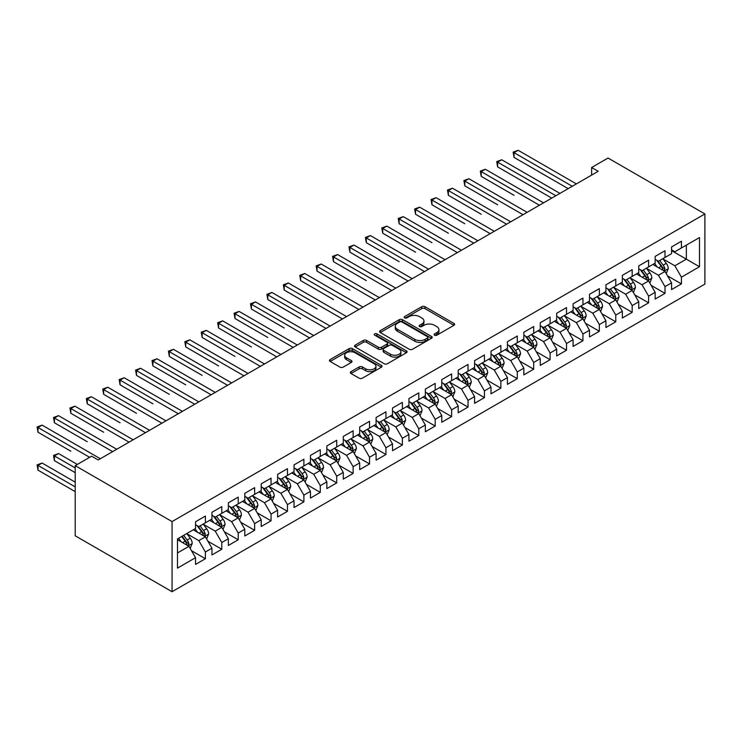 <?xml version="1.0" encoding="UTF-8"?>
<svg xmlns="http://www.w3.org/2000/svg" width="742" height="742" viewBox="0 0 742 742"><rect width="100%" height="100%" fill="white"/><g stroke="black" fill="none" stroke-linecap="round" stroke-linejoin="round"><path stroke-width="1.11" d="M434.589 335.189A1.595 0.918 0 0 0 436.843 335.189L453.965 325.302A2.282 1.317 0 0 0 454.633 324.375A2.282 1.317 0 0 0 453.965 323.447L424.962 306.696A2.282 1.317 0 0 0 421.744 306.696L404.622 316.584A1.595 0.918 0 0 0 404.149 317.233A1.595 0.918 0 0 0 404.622 317.882A1.595 0.918 0 0 0 406.876 317.882L409.092 316.611A7.29 4.211 0 0 1 419.406 316.611L421.818 318.003A7.29 4.211 0 0 1 423.951 320.98A7.29 4.211 0 0 1 421.818 323.957L419.601 325.237A1.595 0.918 0 0 0 419.137 325.886A1.595 0.918 0 0 0 419.601 326.536A1.595 0.918 0 0 0 421.864 326.536L424.072 325.256A7.29 4.211 0 0 1 434.385 325.256L436.806 326.656A7.29 4.211 0 0 1 438.939 329.633A7.29 4.211 0 0 1 436.806 332.611L434.589 333.891A1.595 0.918 0 0 0 434.126 334.54A1.595 0.918 0 0 0 434.589 335.189L434.589 333.891M351.003 371.631A2.282 1.317 0 0 0 350.335 372.558A2.282 1.317 0 0 0 351.003 373.495L359.147 378.188A2.282 1.317 0 0 0 362.365 378.188L381.379 367.216A2.282 1.317 0 0 0 382.047 366.279A2.282 1.317 0 0 0 381.379 365.352L352.376 348.61A2.282 1.317 0 0 0 349.148 348.61L330.144 359.582A2.282 1.317 0 0 0 329.476 360.519A2.282 1.317 0 0 0 330.144 361.447L339.966 367.123A2.282 1.317 0 0 0 343.194 367.123L351.328 362.421A2.282 1.317 0 0 0 351.996 361.493A2.282 1.317 0 0 0 351.328 360.566L346.449 357.746A6.094 3.515 0 0 1 344.668 355.26A6.094 3.515 0 0 1 348.434 352.005A6.094 3.515 0 0 1 355.075 352.775L374.163 363.793A6.094 3.515 0 0 1 375.953 366.279A6.094 3.515 0 0 1 372.187 369.535A6.094 3.515 0 0 1 365.546 368.774L362.365 366.938A2.282 1.317 0 0 0 359.147 366.938L351.003 371.631L351.003 373.495L359.147 368.83L359.147 366.938M75.22 465.661L172.061 521.58L172.061 591.708L75.22 535.798L75.22 465.661L91.628 456.182L98.194 459.975L598.2 171.3L591.634 167.506L591.634 175.093M591.634 167.506L608.05 158.037L704.9 213.946L172.061 521.58M409.25 349.259A2.282 1.317 0 0 0 412.478 349.259L431.492 338.278A2.282 1.317 0 0 0 432.159 337.35A2.282 1.317 0 0 0 431.492 336.423L402.489 319.681A2.282 1.317 0 0 0 399.261 319.681L380.247 330.654A2.282 1.317 0 0 0 379.579 331.581A2.282 1.317 0 0 0 380.247 332.518L409.25 349.259M375.331 335.532A1.595 0.918 0 0 1 376.945 335.755L376.945 333.863L406.43 350.883A2.282 1.317 0 0 1 407.098 351.819A2.282 1.317 0 0 1 406.43 352.747L387.417 363.728A2.282 1.317 0 0 1 384.198 363.728L355.195 346.978L355.195 345.123A2.282 1.317 0 0 0 354.528 346.05A2.282 1.317 0 0 0 355.195 346.978M355.195 345.123L363.33 340.42A2.282 1.317 0 0 1 366.557 340.42L378.318 347.21A2.282 1.317 0 0 0 381.536 347.21L386.934 344.093A2.282 1.317 0 0 0 387.602 343.166A2.282 1.317 0 0 0 386.934 342.238L374.691 335.161A1.595 0.918 0 0 1 374.228 334.512A1.595 0.918 0 0 1 375.211 333.668A1.595 0.918 0 0 1 376.945 333.863M172.061 591.708L704.9 284.084L704.9 213.946M671.575 250.629L686.35 259.153L686.35 245.129L699.483 237.551L681.425 247.967L681.425 241.243L671.575 246.928L671.575 253.662L665.008 257.446L665.008 250.722L655.158 256.407L655.158 263.132L648.601 266.925L648.601 260.201L638.751 265.886L638.751 272.611L632.184 276.404L632.184 269.671L622.334 275.356L622.334 282.09L615.767 285.883L615.767 279.15L605.917 284.835L605.917 291.569L599.351 295.353L599.351 288.629L589.5 294.314L589.5 301.048L582.934 304.832L582.934 298.108L573.084 303.793L573.084 310.518L566.517 314.311L566.517 307.587L556.667 313.272L556.667 319.997L550.11 323.79L550.11 317.057L540.259 322.742L540.259 329.476L533.693 333.269L533.693 326.536L523.843 332.221L523.843 338.955L517.276 342.739L517.276 336.015L507.426 341.7L507.426 348.434L500.859 352.218L500.859 345.494L491.009 351.179L491.009 357.904L484.443 361.697L484.443 354.973L474.592 360.658L474.592 367.383L468.026 371.176L468.026 364.443L458.185 370.128L458.185 376.862L451.618 380.655L451.618 373.922L441.768 379.607L441.768 386.341L435.202 390.125L435.202 383.401L425.352 389.086L425.352 395.82L418.785 399.604L418.785 392.88L408.935 398.565L408.935 405.29L402.368 409.083L402.368 402.359L392.518 408.044L392.518 414.769L385.951 418.562L385.951 411.829L376.101 417.514L376.101 424.248L369.535 428.041L369.535 421.308L359.694 426.993L359.694 433.727L353.127 437.511L353.127 430.787L343.277 436.472L343.277 443.206L336.71 446.99L336.71 440.266L326.86 445.951L326.86 452.676L320.294 456.469L320.294 449.745L310.444 455.43L310.444 462.155L303.877 465.948L303.877 459.215L294.027 464.9L294.027 471.634L287.46 475.427L287.46 468.694L277.61 474.379L277.61 481.113L271.053 484.897L271.053 478.173L261.203 483.858L261.203 490.592L254.636 494.376L254.636 487.652L244.786 493.337L244.786 500.062L238.219 503.855L238.219 497.131L228.369 502.816L228.369 509.541L221.802 513.334L221.802 506.601L211.952 512.286L211.952 519.02L205.386 522.813L205.386 516.08L195.536 521.765L195.536 528.499L177.486 538.924L177.486 568.112L195.536 557.687L188.969 546.316L177.486 539.675M699.483 237.551L699.483 266.74L681.425 277.165L674.858 265.794L662.958 258.921M667.559 275.885L681.425 283.889L681.425 277.165M681.425 283.889L671.575 289.575L671.575 282.85L665.008 286.635L658.442 275.263L646.542 268.391M651.142 285.364L665.008 293.368L665.008 286.635M665.008 293.368L655.158 299.054L655.158 292.329L648.601 296.114L642.034 284.743L630.125 277.87M634.725 294.834L648.601 302.847L648.601 296.114M648.601 302.847L638.751 308.533L638.751 301.799L632.184 305.593L625.617 294.222L613.717 287.349M618.309 304.313L632.184 312.326L632.184 305.593M632.184 312.326L622.334 318.012L622.334 311.278L615.767 315.072L609.201 303.701L597.301 296.828M601.892 313.792L615.767 321.796L615.767 315.072M615.767 321.796L605.917 327.482L605.917 320.757L599.351 324.551L592.784 313.17L580.884 306.307M585.484 323.271L599.351 331.275L599.351 324.551M599.351 331.275L589.5 336.961L589.5 330.236L582.934 334.021L576.367 322.649L564.467 315.777M569.068 332.75L582.934 340.754L582.934 334.021M582.934 340.754L573.084 346.44L573.084 339.715L566.517 343.5L559.95 332.128L548.05 325.256M552.651 342.22L566.517 350.233L566.517 343.5M566.517 350.233L556.667 355.919L556.667 349.185L550.11 352.979L543.543 341.608L531.634 334.735M536.234 351.699L550.11 359.712L550.11 352.979M550.11 359.712L540.259 365.398L540.259 358.664L533.693 362.458L527.126 351.087L515.226 344.214M519.817 361.178L533.693 369.182L533.693 362.458M533.693 369.182L523.843 374.868L523.843 368.143L517.276 371.937L510.709 360.556L498.809 353.693M503.401 370.657L517.276 378.661L517.276 371.937M517.276 378.661L507.426 384.347L507.426 377.622L500.859 381.407L494.293 370.035L482.393 363.163M486.993 380.136L500.859 388.14L500.859 381.407M500.859 388.14L491.009 393.826L491.009 387.101L484.443 390.886L477.876 379.514L465.976 372.642M470.576 389.606L484.443 397.619L484.443 390.886M484.443 397.619L474.592 403.305L474.592 396.571L468.026 400.365L461.468 388.993L449.559 382.121M454.16 399.085L468.026 407.098L468.026 400.365M468.026 407.098L458.185 412.784L458.185 406.05L451.618 409.844L445.052 398.473L433.152 391.6M437.743 408.564L451.618 416.568L451.618 409.844M451.618 416.568L441.768 422.254L441.768 415.529L435.202 419.323L428.635 407.942L416.735 401.079M421.326 418.043L435.202 426.047L435.202 419.323M435.202 426.047L425.352 431.733L425.352 425.008L418.785 428.793L412.218 417.421L400.318 410.549M404.909 427.522L418.785 435.526L418.785 428.793M418.785 435.526L408.935 441.212L408.935 434.487L402.368 438.272L395.801 426.9L383.902 420.028M388.502 436.992L402.368 445.005L402.368 438.272M402.368 445.005L392.518 450.691L392.518 443.957L385.951 447.751L379.385 436.379L367.485 429.507M372.085 446.471L385.951 454.484L385.951 447.751M385.951 454.484L376.101 460.17L376.101 453.436L369.535 457.23L362.977 445.859L351.068 438.986M355.668 455.95L369.535 463.954L369.535 457.23M369.535 463.954L359.694 469.64L359.694 462.915L353.127 466.709L346.56 455.328L334.661 448.465M339.252 465.429L353.127 473.433L353.127 466.709M353.127 473.433L343.277 479.119L343.277 472.394L336.71 476.178L330.144 464.807L318.244 457.935M322.835 474.908L336.71 482.912L336.71 476.178M336.71 482.912L326.86 488.598L326.86 481.873L320.294 485.658L313.727 474.286L301.827 467.414M306.427 484.378L320.294 492.391L320.294 485.658M320.294 492.391L310.444 498.077L310.444 491.343L303.877 495.137L297.31 483.765L285.41 476.893M290.011 493.857L303.877 501.87L303.877 495.137M303.877 501.87L294.027 507.556L294.027 500.822L287.46 504.616L280.893 493.244L268.994 486.372M273.594 503.336L287.46 511.34L287.46 504.616M287.46 511.34L277.61 517.026L277.61 510.301L271.053 514.095L264.486 502.714L252.577 495.851M257.177 512.815L271.053 520.819L271.053 514.095M271.053 520.819L261.203 526.505L261.203 519.78L254.636 523.564L248.069 512.193L236.169 505.321M240.76 522.294L254.636 530.298L254.636 523.564M254.636 530.298L244.786 535.984L244.786 529.259L238.219 533.044L231.652 521.672L219.753 514.8M224.344 531.764L238.219 539.777L238.219 533.044M238.219 539.777L228.369 545.463L228.369 538.729L221.802 542.523L215.236 531.151L203.336 524.279M207.936 541.243L221.802 549.256L221.802 542.523M221.802 549.256L211.952 554.942L211.952 548.208L205.386 552.002L198.819 540.63L186.919 533.758M191.519 550.722L205.386 558.726L205.386 552.002M205.386 558.726L195.536 564.412L195.536 557.687M195.536 524.705L198.819 526.597L205.386 522.813M177.486 552.948L188.969 546.316M211.952 515.226L215.236 517.128L221.802 513.334M198.819 540.63L205.386 536.837L193.245 529.825M211.952 548.208L205.386 536.837M228.369 505.747L231.652 507.649L238.219 503.855M215.236 531.151L221.802 527.358L209.652 520.346M228.369 538.729L221.802 527.358M244.786 496.277L248.069 498.17L254.636 494.376M231.652 521.672L238.219 517.879L226.069 510.867M244.786 529.259L238.219 517.879M261.203 486.798L264.486 488.69L271.053 484.897M248.069 512.193L254.636 508.409L242.486 501.388M261.203 519.78L254.636 508.409M277.61 477.319L280.893 479.211L287.46 475.427M264.486 502.714L271.053 498.93L258.902 491.918M277.61 510.301L271.053 498.93M294.027 467.84L297.31 469.742L303.877 465.948M280.893 493.244L287.46 489.451L275.319 482.439M294.027 500.822L287.46 489.451M310.444 458.361L313.727 460.263L320.294 456.469M297.31 483.765L303.877 479.972L291.727 472.96M310.444 491.343L303.877 479.972M326.86 448.891L330.144 450.784L336.71 446.99M313.727 474.286L320.294 470.493L308.143 463.481M326.86 481.873L320.294 470.493M343.277 439.412L346.56 441.305L353.127 437.511M330.144 464.807L336.71 461.023L324.56 454.002M343.277 472.394L336.71 461.023M359.694 429.933L362.977 431.825L369.535 428.041M346.56 455.328L353.127 451.544L340.977 444.532M359.694 462.915L353.127 451.544M376.101 420.454L379.385 422.356L385.951 418.562M362.977 445.859L369.535 442.065L357.394 435.053M376.101 453.436L369.535 442.065M392.518 410.975L395.801 412.877L402.368 409.083M379.385 436.379L385.951 432.586L373.81 425.574M392.518 443.957L385.951 432.586M408.935 401.505L412.218 403.398L418.785 399.604M395.801 426.9L402.368 423.107L390.218 416.095M408.935 434.487L402.368 423.107M425.352 392.026L428.635 393.919L435.202 390.125M412.218 417.421L418.785 413.637L406.635 406.616M425.352 425.008L418.785 413.637M441.768 382.547L445.052 384.439L451.618 380.655M428.635 407.942L435.202 404.158L423.051 397.146M441.768 415.529L435.202 404.158M458.185 373.068L461.468 374.97L468.026 371.176M445.052 398.473L451.618 394.679L439.468 387.667M458.185 406.05L451.618 394.679M474.592 363.589L477.876 365.491L484.443 361.697M461.468 388.993L468.026 385.2L455.885 378.188M474.592 396.571L468.026 385.2M491.009 354.12L494.293 356.012L500.859 352.218M477.876 379.514L484.443 375.721L472.302 368.709M491.009 387.101L484.443 375.721M507.426 344.64L510.709 346.533L517.276 342.739M494.293 370.035L500.859 366.251L488.709 359.23M507.426 377.622L500.859 366.251M523.843 335.161L527.126 337.053L533.693 333.269M510.709 360.556L517.276 356.772L505.126 349.76M523.843 368.143L517.276 356.772M540.259 325.682L543.543 327.584L550.11 323.79M527.126 351.087L533.693 347.293L521.543 340.281M540.259 358.664L533.693 347.293M556.667 316.203L559.95 318.105L566.517 314.311M543.543 341.608L550.11 337.814L537.959 330.802M556.667 349.185L550.11 337.814M573.084 306.734L576.367 308.626L582.934 304.832M559.95 332.128L566.517 328.335L554.376 321.323M573.084 339.715L566.517 328.335M589.5 297.254L592.784 299.147L599.351 295.353M576.367 322.649L582.934 318.865L570.793 311.844M589.5 330.236L582.934 318.865M605.917 287.775L609.201 289.668L615.767 285.883M592.784 313.17L599.351 309.386L587.2 302.374M605.917 320.757L599.351 309.386M622.334 278.296L625.617 280.198L632.184 276.404M609.201 303.701L615.767 299.907L603.617 292.895M622.334 311.278L615.767 299.907M638.751 268.817L642.034 270.719L648.601 266.925M625.617 294.222L632.184 290.428L620.034 283.416M638.751 301.799L632.184 290.428M655.158 259.348L658.442 261.24L665.008 257.446M642.034 284.743L648.601 280.949L636.451 273.937M655.158 292.329L648.601 280.949M671.575 249.868L674.858 251.761L681.425 247.967M658.442 275.263L665.008 271.479L652.867 264.458M671.575 282.85L665.008 271.479M674.858 265.794L686.35 259.153L699.483 266.74M435.229 335.412L436.806 334.503A7.29 4.211 0 0 0 438.939 331.526L438.939 329.633M423.951 320.98L423.951 322.872A7.29 4.211 0 0 1 421.818 325.849L420.241 326.758M453.937 325.321L424.962 308.598A2.282 1.317 0 0 0 421.744 308.598L405.253 318.114M431.454 338.296L402.489 321.574A2.282 1.317 0 0 0 399.261 321.574L380.284 332.537M427.457 338A1.595 0.918 0 0 0 427.93 337.35A1.595 0.918 0 0 0 427.457 336.701L401.997 322A1.595 0.918 0 0 0 399.743 322L397.406 323.354A7.29 4.211 0 0 0 395.273 326.332A7.29 4.211 0 0 0 397.406 329.309L414.815 339.354A7.29 4.211 0 0 0 425.12 339.354L427.457 338L427.457 339.901A1.595 0.918 0 0 0 427.93 339.252L427.93 337.35M395.273 326.332L395.273 328.224A7.29 4.211 0 0 0 397.406 331.201L397.406 329.309M427.457 339.901L425.12 341.246A7.29 4.211 0 0 1 414.815 341.246L397.406 331.201M355.223 346.996L363.33 342.312L363.33 340.42M387.602 343.166L387.602 345.058A2.282 1.317 0 0 1 386.934 345.995L381.536 349.111A2.282 1.317 0 0 1 378.318 349.111L366.557 342.312A2.282 1.317 0 0 0 363.33 342.312M376.945 335.755L406.403 352.765M390.524 354.259A6.094 3.515 0 0 0 397.165 355.019A6.094 3.515 0 0 0 400.93 351.773A6.094 3.515 0 0 0 399.14 349.278L392.416 345.401A2.282 1.317 0 0 0 389.188 345.401L383.79 348.517A2.282 1.317 0 0 0 383.122 349.445A2.282 1.317 0 0 0 383.79 350.372L390.524 354.259L390.524 356.151A6.094 3.515 0 0 0 397.165 356.921A6.094 3.515 0 0 0 400.93 353.665L400.93 351.773M383.122 349.445L383.122 351.337A2.282 1.317 0 0 0 383.79 352.274L383.79 350.372M390.524 356.151L383.79 352.274M375.953 366.279L375.953 368.18A6.094 3.515 0 0 1 372.187 371.427A6.094 3.515 0 0 1 365.546 370.666L362.365 368.83A2.282 1.317 0 0 0 359.147 368.83M344.668 355.26L344.668 357.152A6.094 3.515 0 0 0 346.449 359.647L346.449 357.746M351.3 362.439L346.449 359.647M381.351 367.234L352.376 350.502A2.282 1.317 0 0 0 349.148 350.502L330.171 361.465M666.223 273.575L668.264 268.613A6.149 3.552 -120 0 0 666.297 263.373L662.81 258.717M657.254 266.999L654.602 263.456M514.039 195.304L481.215 176.355L481.215 171.615L485.314 169.241L543.543 202.863M663.849 270.802L664.943 268.873A6.149 3.552 -120 0 0 663.181 265.172L659.694 260.516M657.7 260.813L662.012 266.563A3.135 1.809 60 0 1 662.578 267.51L664.943 268.873M656.624 260.182L661.205 266.313A6.149 3.552 60 0 1 662.968 270.014L663.098 270.366M572.268 186.279L514.039 152.657L518.148 150.292L576.367 183.905M568.159 188.644L514.039 157.397L514.039 152.657L513.139 152.138L518.148 150.292M514.039 157.397L513.139 152.138M649.807 283.054L651.847 278.092A6.149 3.552 -120 0 0 649.881 272.852L646.393 268.196M640.838 276.469L638.185 272.935M497.622 204.783L464.798 185.834L464.798 181.094L468.898 178.72L527.126 212.342M647.441 280.281L648.527 278.352A6.149 3.552 -120 0 0 646.764 274.651L643.277 269.995M641.283 270.292L645.596 276.033A3.135 1.809 60 0 1 646.161 276.989L648.527 278.352M640.207 269.661L644.798 275.792A6.149 3.552 60 0 1 646.551 279.493L646.681 279.845M633.399 292.534L635.43 287.571A6.149 3.552 -120 0 0 633.464 282.331L629.977 277.675M624.421 285.948L621.768 282.414M481.215 214.262L448.381 195.304L448.381 190.564L452.481 188.199L510.709 221.812M631.025 289.76L632.11 287.831A6.149 3.552 -120 0 0 630.348 284.13L626.86 279.474M624.875 279.762L629.179 285.512A3.135 1.809 60 0 1 629.745 286.468L632.11 287.831M623.79 279.14L628.381 285.271A6.149 3.552 60 0 1 630.144 288.963L630.264 289.324M555.851 195.749L497.622 162.136L501.731 159.771L559.95 193.384M551.751 198.123L497.622 166.876L497.622 162.136L496.723 161.617L501.731 159.771M497.622 166.876L496.723 161.617M539.434 205.228L480.306 171.096L485.314 169.241M481.215 176.355L480.306 171.096M616.982 302.013L619.014 297.041A6.149 3.552 -120 0 0 617.056 291.81L613.569 287.154M608.004 295.427L605.361 291.894M464.798 223.741L431.965 204.783L431.965 200.043L436.073 197.678L494.293 231.291M614.608 299.239L615.693 297.31A6.149 3.552 -120 0 0 613.931 293.609L610.443 288.953M608.459 289.241L612.762 294.991A3.135 1.809 60 0 1 613.328 295.947L615.693 297.31M607.373 288.619L611.964 294.741A6.149 3.552 60 0 1 613.727 298.442L613.847 298.803M600.566 311.492L602.597 306.52A6.149 3.552 -120 0 0 600.64 301.28L597.152 296.624M591.597 304.906L588.944 301.363M448.381 233.22L415.548 214.262L415.548 209.522L419.657 207.157L477.876 240.77M598.191 308.718L599.276 306.78A6.149 3.552 -120 0 0 597.514 303.088L594.027 298.432M592.042 298.72L596.345 304.47A3.135 1.809 60 0 1 596.92 305.416L599.276 306.78M590.957 298.099L595.548 304.22A6.149 3.552 60 0 1 597.31 307.921L597.431 308.273M523.017 214.707L463.889 180.566L468.898 178.72M464.798 185.834L463.889 180.566M506.61 224.186L447.482 190.045L452.481 188.199M448.381 195.304L447.482 190.045M584.149 320.961L586.189 315.999A6.149 3.552 -120 0 0 584.223 310.759L580.736 306.103M575.18 314.385L572.527 310.842M431.965 242.69L399.131 223.741L399.131 219.001L403.24 216.627L461.459 250.249M581.774 318.188L582.86 316.259A6.149 3.552 -120 0 0 581.107 312.558L577.619 307.902M575.625 308.199L579.929 313.949A3.135 1.809 60 0 1 580.504 314.896L582.86 316.259M574.54 307.568L579.131 313.699A6.149 3.552 60 0 1 580.893 317.4L581.023 317.752M490.193 233.665L431.065 199.524L436.073 197.678M431.965 204.783L431.065 199.524M567.732 330.44L569.773 325.478A6.149 3.552 -120 0 0 567.806 320.238L564.319 315.582M558.763 323.855L556.11 320.321M415.548 252.169L382.724 233.22L382.724 228.48L386.823 226.106L445.052 259.719M565.358 327.667L566.452 325.738A6.149 3.552 -120 0 0 564.69 322.037L561.202 317.381M559.208 317.669L563.521 323.419A3.135 1.809 60 0 1 564.087 324.375L566.452 325.738M558.132 317.047L562.714 323.178A6.149 3.552 60 0 1 564.476 326.879L564.606 327.231M473.776 243.135L414.648 209.003L419.657 207.157M415.548 214.262L414.648 209.003M551.325 339.919L553.356 334.957A6.149 3.552 -120 0 0 551.389 329.717L547.902 325.061M542.346 333.334L539.694 329.8M399.131 261.648L366.307 242.69L366.307 237.95L370.406 235.585L428.635 269.198M548.95 337.146L550.035 335.217A6.149 3.552 -120 0 0 548.273 331.516L544.786 326.86M542.792 327.148L547.104 332.898A3.135 1.809 60 0 1 547.67 333.854L550.035 335.217M541.716 326.526L546.307 332.657A6.149 3.552 60 0 1 548.06 336.349L548.19 336.71M534.908 349.399L536.939 344.427A6.149 3.552 -120 0 0 534.973 339.196L531.485 334.54M525.93 342.813L523.286 339.279M382.724 271.127L349.89 252.169L349.89 247.429L353.99 245.064L412.218 278.677M532.533 346.625L533.619 344.696A6.149 3.552 -120 0 0 531.856 340.995L528.369 336.339M526.384 336.627L530.688 342.377A3.135 1.809 60 0 1 531.253 343.333L533.619 344.696M525.299 336.005L529.89 342.127A6.149 3.552 60 0 1 531.652 345.828L531.773 346.189M518.491 358.878L520.522 353.906A6.149 3.552 -120 0 0 518.565 348.666L515.078 344.01M509.522 352.292L506.869 348.749M366.307 280.606L333.473 261.648L333.473 256.908L337.582 254.543L395.801 288.156M516.117 356.104L517.202 354.166A6.149 3.552 -120 0 0 515.44 350.465L511.952 345.818M509.967 346.106L514.271 351.856A3.135 1.809 60 0 1 514.846 352.802L517.202 354.166M508.882 345.484L513.473 351.606A6.149 3.552 60 0 1 515.236 355.307L515.356 355.659M502.074 368.347L504.106 363.385A6.149 3.552 -120 0 0 502.148 358.145L498.661 353.489M493.105 361.771L490.453 358.228M349.89 290.076L317.057 271.127L317.057 266.387L321.165 264.013L379.385 297.635M499.7 365.574L500.785 363.645A6.149 3.552 -120 0 0 499.032 359.944L495.545 355.288M493.551 355.585L497.854 361.335A3.135 1.809 60 0 1 498.429 362.281L500.785 363.645M492.465 354.954L497.057 361.085A6.149 3.552 60 0 1 498.819 364.786L498.939 365.138M485.658 377.826L487.698 372.864A6.149 3.552 -120 0 0 485.732 367.624L482.244 362.968M476.689 371.241L474.036 367.707M333.473 299.555L300.649 280.606L300.649 275.866L304.749 273.492L362.977 307.105M483.283 375.053L484.378 373.124A6.149 3.552 -120 0 0 482.615 369.423L479.128 364.767M477.134 365.055L481.437 370.805A3.135 1.809 60 0 1 482.012 371.761L484.378 373.124M476.049 364.433L480.64 370.564A6.149 3.552 60 0 1 482.402 374.265L482.532 374.617M469.241 387.305L471.281 382.343A6.149 3.552 -120 0 0 469.315 377.103L465.828 372.447M460.272 380.72L457.619 377.186M317.057 309.034L284.232 290.076L284.232 285.336L288.332 282.971L346.56 316.584M466.866 384.532L467.961 382.603A6.149 3.552 -120 0 0 466.199 378.902L462.711 374.246M460.717 374.534L465.03 380.284A3.135 1.809 60 0 1 465.596 381.24L467.961 382.603M459.641 373.912L464.223 380.043A6.149 3.552 60 0 1 465.985 383.735L466.115 384.096M452.833 396.784L454.865 391.813A6.149 3.552 -120 0 0 452.898 386.582L449.411 381.926M443.855 390.199L441.202 386.665M300.649 318.513L267.816 299.555L267.816 294.815L271.915 292.45L330.144 326.063M450.459 394.011L451.544 392.082A6.149 3.552 -120 0 0 449.782 388.381L446.294 383.725M444.3 384.013L448.613 389.763A3.135 1.809 60 0 1 449.179 390.719L451.544 392.082M443.224 383.391L447.816 389.513A6.149 3.552 60 0 1 449.578 393.214L449.698 393.575M436.417 406.264L438.448 401.292A6.149 3.552 -120 0 0 436.482 396.052L432.994 391.396M427.438 399.678L424.795 396.135M284.232 327.992L251.399 309.034L251.399 304.294L255.508 301.929L313.727 335.542M434.042 403.49L435.127 401.552A6.149 3.552 -120 0 0 433.365 397.851L429.878 393.204M427.893 393.492L432.196 399.242A3.135 1.809 60 0 1 432.762 400.188L435.127 401.552M426.808 392.87L431.399 398.992A6.149 3.552 60 0 1 433.161 402.693L433.282 403.045M420 415.733L422.031 410.771A6.149 3.552 -120 0 0 420.074 405.531L416.587 400.875M411.031 409.157L408.378 405.614M267.816 337.462L234.982 318.513L234.982 313.773L239.091 311.399L297.31 345.021M417.625 412.96L418.711 411.031A6.149 3.552 -120 0 0 416.948 407.33L413.461 402.674M411.476 402.971L415.78 408.721A3.135 1.809 60 0 1 416.355 409.667L418.711 411.031M410.391 402.34L414.982 408.471A6.149 3.552 60 0 1 416.744 412.172L416.865 412.524M403.583 425.212L405.614 420.25A6.149 3.552 -120 0 0 403.657 415.01L400.17 410.354M394.614 418.627L391.962 415.093M251.399 346.941L218.565 327.992L218.565 323.252L222.674 320.878L280.893 354.49M401.209 422.439L402.294 420.51A6.149 3.552 -120 0 0 400.541 416.809L397.053 412.153M395.059 412.441L399.363 418.191A3.135 1.809 60 0 1 399.938 419.147L402.294 420.51M393.974 411.819L398.565 417.95A6.149 3.552 60 0 1 400.328 421.651L400.448 422.003M387.166 434.691L389.207 429.729A6.149 3.552 -120 0 0 387.241 424.489L383.753 419.833M378.197 428.106L375.545 424.572M234.982 356.42L202.158 337.462L202.158 332.722L206.257 330.357L264.486 363.97M384.792 431.918L385.886 429.989A6.149 3.552 -120 0 0 384.124 426.288L380.637 421.632M378.643 421.92L382.955 427.67A3.135 1.809 60 0 1 383.521 428.626L385.886 429.989M377.567 421.298L382.149 427.429A6.149 3.552 60 0 1 383.911 431.121L384.041 431.482M370.75 444.17L372.79 439.199A6.149 3.552 -120 0 0 370.824 433.968L367.336 429.312M361.781 437.585L359.128 434.051M218.565 365.899L185.741 346.941L185.741 342.201L189.841 339.836L248.069 373.449M368.375 441.397L369.47 439.468A6.149 3.552 -120 0 0 367.707 435.767L364.22 431.111M362.226 431.399L366.539 437.149A3.135 1.809 60 0 1 367.105 438.105L369.47 439.468M361.15 430.777L365.741 436.899A6.149 3.552 60 0 1 367.494 440.6L367.624 440.961M354.342 453.65L356.373 448.678A6.149 3.552 -120 0 0 354.407 443.438L350.92 438.782M345.364 447.064L342.711 443.521M202.158 375.378L169.324 356.42L169.324 351.68L173.424 349.315L231.652 382.928M351.968 450.876L353.053 448.938A6.149 3.552 -120 0 0 351.291 445.237L347.803 440.59M345.818 440.878L350.122 446.628A3.135 1.809 60 0 1 350.688 447.574L353.053 448.938M344.733 440.256L349.324 446.378A6.149 3.552 60 0 1 351.087 450.079L351.207 450.431M337.925 463.119L339.957 458.157A6.149 3.552 -120 0 0 338 452.917L334.512 448.261M328.947 456.543L326.304 453M185.741 384.848L152.908 365.899L152.908 361.159L157.016 358.785L215.236 392.407M335.551 460.346L336.636 458.417A6.149 3.552 -120 0 0 334.874 454.716L331.386 450.06M329.402 450.357L333.705 456.107A3.135 1.809 60 0 1 334.271 457.053L336.636 458.417M328.316 449.726L332.908 455.857A6.149 3.552 60 0 1 334.67 459.558L334.79 459.91M321.509 472.598L323.54 467.636A6.149 3.552 -120 0 0 321.583 462.396L318.095 457.74M312.54 466.013L309.887 462.479M169.324 394.327L136.491 375.378L136.491 370.638L140.6 368.264L198.819 401.876M319.134 469.825L320.219 467.896A6.149 3.552 -120 0 0 318.457 464.195L314.97 459.539M312.985 459.827L317.288 465.577A3.135 1.809 60 0 1 317.864 466.532L320.219 467.896M311.9 459.205L316.491 465.336A6.149 3.552 60 0 1 318.253 469.037L318.374 469.389M305.092 482.077L307.132 477.115A6.149 3.552 -120 0 0 305.166 471.875L301.679 467.219M296.123 475.492L293.47 471.958M152.908 403.806L120.074 384.848L120.074 380.108L124.183 377.743L182.402 411.356M302.717 479.304L303.803 477.375A6.149 3.552 -120 0 0 302.05 473.674L298.562 469.018M296.568 469.306L300.872 475.056A3.135 1.809 60 0 1 301.447 476.012L303.803 477.375M295.483 468.684L300.074 474.806A6.149 3.552 60 0 1 301.836 478.507L301.966 478.868M288.675 491.556L290.716 486.585A6.149 3.552 -120 0 0 288.749 481.354L285.262 476.698M279.706 484.971L277.054 481.437M136.491 413.285L103.667 394.327L103.667 389.587L107.766 387.222L165.995 420.835M286.301 488.783L287.395 486.854A6.149 3.552 -120 0 0 285.633 483.153L282.145 478.497M280.151 478.785L284.464 484.535A3.135 1.809 60 0 1 285.03 485.491L287.395 486.854M279.075 478.163L283.657 484.285A6.149 3.552 60 0 1 285.42 487.986L285.549 488.347M272.268 501.036L274.299 496.064A6.149 3.552 -120 0 0 272.333 490.824L268.845 486.168M263.289 494.45L260.637 490.907M120.074 422.764L87.25 403.806L87.25 399.066L91.349 396.701L149.578 430.314M269.893 498.262L270.978 496.324A6.149 3.552 -120 0 0 269.216 492.623L265.729 487.976M263.735 488.264L268.048 494.014A3.135 1.809 60 0 1 268.613 494.96L270.978 496.324M262.659 487.642L267.25 493.764A6.149 3.552 60 0 1 269.003 497.465L269.133 497.817M255.851 510.505L257.882 505.543A6.149 3.552 -120 0 0 255.916 500.303L252.428 495.647M246.873 503.929L244.229 500.386M103.667 432.234L70.833 413.285L70.833 408.545L74.933 406.171L133.161 439.793M253.476 507.732L254.562 505.803A6.149 3.552 -120 0 0 252.799 502.102L249.312 497.446M247.327 497.743L251.631 503.493A3.135 1.809 60 0 1 252.197 504.439L254.562 505.803M246.242 497.112L250.833 503.243A6.149 3.552 60 0 1 252.595 506.944L252.716 507.296M239.434 519.984L241.465 515.022A6.149 3.552 -120 0 0 239.508 509.782L236.021 505.126M230.456 513.399L227.813 509.865M87.25 441.713L54.416 422.764L54.416 418.024L58.525 415.65L116.744 449.262M237.06 517.211L238.145 515.282A6.149 3.552 -120 0 0 236.383 511.581L232.895 506.925M230.91 507.213L235.214 512.963A3.135 1.809 60 0 1 235.789 513.918L238.145 515.282M229.825 506.591L234.416 512.722A6.149 3.552 60 0 1 236.179 516.423L236.299 516.775M223.017 529.463L225.049 524.501A6.149 3.552 -120 0 0 223.092 519.261L219.604 514.605M214.048 522.878L211.396 519.344M70.833 451.192L38 432.234L38 427.494L42.108 425.129L100.328 458.742M220.643 526.69L221.728 524.761A6.149 3.552 -120 0 0 219.966 521.06L216.488 516.404M214.494 516.692L218.797 522.442A3.135 1.809 60 0 1 219.372 523.398L221.728 524.761M213.408 516.07L218 522.192A6.149 3.552 60 0 1 219.762 525.893L219.882 526.254M457.36 252.614L398.231 218.482L403.24 216.627M399.131 223.741L398.231 218.482M440.943 262.093L381.815 227.952L386.823 226.106M382.724 233.22L381.815 227.952M424.526 271.572L365.398 237.431L370.406 235.585M366.307 242.69L365.398 237.431M408.119 281.051L348.99 246.91L353.99 245.064M349.89 252.169L348.99 246.91M391.702 290.521L332.574 256.389L337.582 254.543M333.473 261.648L332.574 256.389M375.285 300L316.157 265.868L321.165 264.013M317.057 271.127L316.157 265.868M358.868 309.479L299.74 275.338L304.749 273.492M300.649 280.606L299.74 275.338M342.452 318.958L283.323 284.817L288.332 282.971M284.232 290.076L283.323 284.817M326.035 328.437L266.916 294.296L271.915 292.45M267.816 299.555L266.916 294.296M309.627 337.907L250.499 303.775L255.508 301.929M251.399 309.034L250.499 303.775M293.211 347.386L234.082 313.254L239.091 311.399M234.982 318.513L234.082 313.254M276.794 356.865L217.666 322.724L222.674 320.878M218.565 327.992L217.666 322.724M260.377 366.344L201.249 332.203L206.257 330.357M202.158 337.462L201.249 332.203M243.96 375.823L184.832 341.682L189.841 339.836M185.741 346.941L184.832 341.682M227.544 385.293L168.425 351.161L173.424 349.315M169.324 356.42L168.425 351.161M211.136 394.772L152.008 360.64L157.016 358.785M152.908 365.899L152.008 360.64M194.719 404.251L135.591 370.11L140.6 368.264M136.491 375.378L135.591 370.11M178.303 413.73L119.174 379.589L124.183 377.743M120.074 384.848L119.174 379.589M161.886 423.209L102.758 389.068L107.766 387.222M103.667 394.327L102.758 389.068M145.469 432.679L86.341 398.547L91.349 396.701M87.25 403.806L86.341 398.547M129.062 442.158L69.934 408.026L74.933 406.171M70.833 413.285L69.934 408.026M206.601 538.942L208.641 533.971A6.149 3.552 -120 0 0 206.675 528.74L203.187 524.084M197.632 532.357L194.979 528.823M77.354 464.427L58.525 453.557L54.416 455.931L54.416 460.671L75.22 472.673M204.226 536.169L205.321 534.24A6.149 3.552 -120 0 0 203.558 530.539L200.071 525.883M198.077 526.171L202.38 531.921A3.135 1.809 60 0 1 202.956 532.877L205.321 534.24M196.992 525.549L201.583 531.671A6.149 3.552 60 0 1 203.345 535.372L203.475 535.733M54.416 460.671L53.517 455.412L75.22 467.933M53.517 455.412L58.525 453.557M112.645 451.637L53.517 417.496L58.525 415.65M54.416 422.764L53.517 417.496M190.184 548.421L192.224 543.45A6.149 3.552 -120 0 0 190.258 538.21L186.771 533.554M181.215 541.836L178.562 538.293M75.22 482.152L42.108 463.036L38 465.41L38 470.15L75.22 491.631M187.809 545.648L188.904 543.71A6.149 3.552 -120 0 0 187.142 540.009L183.654 535.362M182.115 536.253L185.973 541.4A3.135 1.809 60 0 1 186.539 542.346L188.904 543.71M181.679 536.494L185.166 541.15A6.149 3.552 60 0 1 186.928 544.851L187.058 545.203M38 470.15L37.1 464.882L75.22 486.891M37.1 464.882L42.108 463.036M89.661 457.322L37.1 426.975L42.108 425.129M38 432.234L37.1 426.975M436.806 334.503L436.806 332.611M419.601 326.536L419.601 325.237M421.818 325.849L421.818 323.957M404.622 317.882L404.622 316.584M421.744 308.598L421.744 306.696M424.962 308.598L424.962 306.696M453.965 325.302L453.965 323.447M380.247 332.518L380.247 330.654M399.261 321.574L399.261 319.681M402.489 321.574L402.489 319.681M431.492 338.278L431.492 336.423M414.815 341.246L414.815 339.354M425.12 341.246L425.12 339.354M366.557 342.312L366.557 340.42M378.318 349.111L378.318 347.21M381.536 349.111L381.536 347.21M386.934 345.995L386.934 344.093M406.43 352.747L406.43 350.883M362.365 368.83L362.365 366.938M365.546 370.666L365.546 368.774M351.328 362.421L351.328 360.566M330.144 361.447L330.144 359.582M349.148 350.502L349.148 348.61M352.376 350.502L352.376 348.61M381.379 367.216L381.379 365.352M664.238 271.034L668.217 268.734M663.181 265.172L666.297 263.373M658.636 267.797L661.205 266.313M647.822 280.504L651.81 278.213M646.764 274.651L649.881 272.852M642.22 277.276L644.798 275.792M631.414 289.983L635.393 287.683M630.348 284.13L633.464 282.331M625.812 286.755L628.381 285.271M614.997 299.462L618.976 297.162M613.931 293.609L617.056 291.81M609.395 296.225L611.964 294.741M598.581 308.941L602.56 306.641M597.514 303.088L600.64 301.28M592.979 305.704L595.548 304.22M582.164 318.42L586.143 316.12M581.107 312.558L584.223 310.759M576.562 315.183L579.131 313.699M565.747 327.89L569.726 325.599M564.69 322.037L567.806 320.238M560.145 324.662L562.714 323.178M549.33 337.369L553.319 335.069M548.273 331.516L551.389 329.717M543.728 334.141L546.307 332.657M532.923 346.848L536.902 344.548M531.856 340.995L534.973 339.196M527.321 343.611L529.89 342.127M516.506 356.327L520.485 354.027M515.44 350.465L518.565 348.666M510.904 353.09L513.473 351.606M500.089 365.806L504.068 363.506M499.032 359.944L502.148 358.145M494.487 362.569L497.057 361.085M483.673 375.276L487.652 372.985M482.615 369.423L485.732 367.624M478.071 372.048L480.64 370.564M467.256 384.755L471.235 382.455M466.199 378.902L469.315 377.103M461.654 381.518L464.223 380.043M450.839 394.234L454.827 391.934M449.782 388.381L452.898 386.582M445.246 390.997L447.816 389.513M434.432 403.713L438.411 401.413M433.365 397.851L436.482 396.052M428.83 400.476L431.399 398.992M418.015 413.192L421.994 410.892M416.948 407.33L420.074 405.531M412.413 409.955L414.982 408.471M401.598 422.662L405.577 420.371M400.541 416.809L403.657 415.01M395.996 419.434L398.565 417.95M385.181 432.141L389.16 429.841M384.124 426.288L387.241 424.489M379.579 428.904L382.149 427.429M368.765 441.62L372.744 439.32M367.707 435.767L370.824 433.968M363.163 438.383L365.741 436.899M352.348 451.099L356.336 448.799M351.291 445.237L354.407 443.438M346.755 447.862L349.324 446.378M335.94 460.578L339.919 458.278M334.874 454.716L338 452.917M330.338 457.341L332.908 455.857M319.524 470.048L323.503 467.757M318.457 464.195L321.583 462.396M313.922 466.82L316.491 465.336M303.107 479.527L307.086 477.227M302.05 473.674L305.166 471.875M297.505 476.29L300.074 474.806M286.69 489.006L290.669 486.706M285.633 483.153L288.749 481.354M281.088 485.769L283.657 484.285M270.273 498.485L274.262 496.185M269.216 492.623L272.333 490.824M264.671 495.248L267.25 493.764M253.866 507.964L257.845 505.664M252.799 502.102L255.916 500.303M248.264 504.727L250.833 503.243M237.449 517.434L241.428 515.143M236.383 511.581L239.508 509.782M231.847 514.206L234.416 512.722M221.033 526.913L225.011 524.613M219.966 521.06L223.092 519.261M215.43 523.676L218 522.192M204.616 536.392L208.595 534.092M203.558 530.539L206.675 528.74M199.014 533.155L201.583 531.671M188.199 545.871L192.178 543.571M187.142 540.009L190.258 538.21M182.597 542.634L185.166 541.15"/></g></svg>

